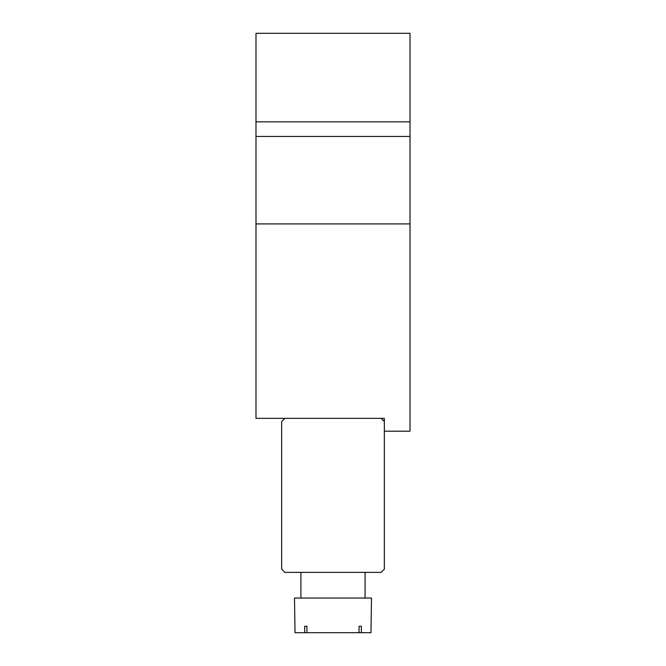 <?xml version="1.0" encoding="UTF-8"?>
<svg xmlns="http://www.w3.org/2000/svg" width="666" height="666" viewBox="0 0 666 666"><rect width="100%" height="100%" fill="white"/><g stroke="black" fill="none" stroke-linecap="round" stroke-linejoin="round"><path stroke-width="1" d="M255.985 121.828L410.015 121.828L410.015 33.3L255.985 33.3L255.985 223.909L410.015 223.909L410.015 431.185L384.34 431.185M410.015 121.828L410.015 223.909M255.985 223.909L255.985 418.356L384.34 418.356L384.34 569.164L381.135 572.377L284.865 572.377L281.66 569.164L281.66 421.561L284.865 418.356M384.34 421.561L381.135 418.356M361.338 632.7L370.97 632.7L371.503 598.043L294.497 598.043L295.03 632.7L361.338 632.7L361.338 626.281L359.066 626.281L359.066 632.7M306.934 626.281L304.662 626.281L306.934 626.281L306.934 632.7M304.662 626.281L304.662 632.7M359.066 626.281L361.338 626.281M255.985 136.447L410.015 136.447M365.085 572.377L365.085 598.043M300.915 572.377L300.915 598.043"/></g></svg>
